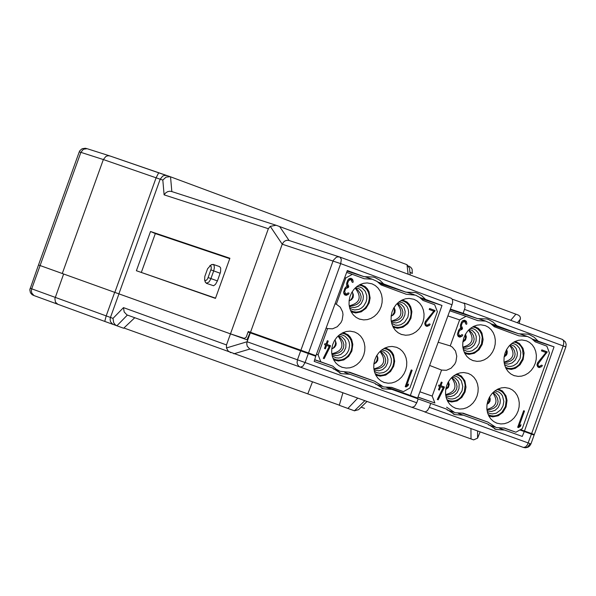 <?xml version="1.0" encoding="UTF-8"?>
<svg xmlns="http://www.w3.org/2000/svg" width="596" height="596" viewBox="0 0 596 596"><rect width="100%" height="100%" fill="white"/><g stroke="black" fill="none" stroke-linecap="round" stroke-linejoin="round"><path stroke-width="0.89" d="M329.253 346.403L330.147 346.716L324.187 358.643L323.293 358.323L329.253 346.395L324.544 344.689L324.902 343.676L326.087 344.101L327.301 340.733L328.187 341.054L327.293 340.748M326.608 345.434L325.394 348.802L324.507 348.481L325.721 345.114M324.902 343.676L326.087 344.101M325.893 344.034L330.512 345.71L325.885 344.041M328.187 341.054L326.973 344.428M329.424 345.33L329.066 346.328M330.147 346.716L330.512 345.71M348.191 292.889L349.085 293.187L348.384 294.364L346.12 295.392L344.391 294.618L343.572 292.71L344.816 288.375L346.909 286.289L346.634 283.324L347.796 280.142L349.122 278.66L350.925 278.28L352.571 279.286L353.175 281.312L352.966 282.415L352.08 282.087L350.917 279.375L348.407 279.233M350.761 278.265L352.065 280.448M346.432 284.918L348.779 286.4L347.513 283.651L348.548 280.791L350.917 279.375M347.684 286.035L347.326 287.041M348.779 286.4L348.414 287.414L345.695 288.702L344.667 291.563L345.822 294.275L348.198 292.867L349.085 293.187M347.133 286.981L345.561 287.145M345.68 294.223L343.587 292.83M344.883 295.02L347.245 294.059M429.284 323.948L430.163 324.239L429.47 325.409L426.922 326.414L425.32 325.431L424.725 323.367L425.537 321.259L433.799 311.186L429.217 309.503L429.582 308.497L435.095 310.531L425.775 322.734L425.909 324.477L426.937 325.327L429.291 323.926L430.163 324.239M426.796 325.274L424.747 323.986M433.776 311.216L434.737 311.537M435.095 310.531L433.992 310.166L433.642 311.134M433.992 310.166L429.567 308.534M425.998 326.057L428.248 325.17M391.371 387.422L403.425 391.632L409.892 388.018L437.367 311.693L434.693 304.742L422.937 300.406L419.584 297.315L415.635 295.176L406.241 294.245L381.09 284.955L377.074 281.416L372.291 279.219L364.283 278.749L352.333 274.346L345.792 277.937L344.734 277.572M352.333 274.346L346.634 272.417M316.454 354.277L318.1 354.851L320.842 361.832L314.688 359.686M314.651 359.813L332.814 366.153L320.842 361.832M349.092 372.321L374.899 381.336L349.673 372.239L340.07 371.301L336.151 369.192L332.814 366.153M403.425 391.632L391.632 387.378L383.466 386.923L374.899 381.336M354.635 332.009L357.868 333.671L360.625 336.114L362.778 339.213L364.223 342.827L364.894 346.768L364.745 350.843L363.798 354.858L362.092 358.621L359.708 361.943L356.773 364.67L353.421 366.652L349.815 367.806L346.127 368.075L341.955 367.233L338.751 365.594L336.002 363.188L333.842 360.126L332.374 356.557L331.681 352.653L331.786 348.6L332.68 344.592L334.334 340.837L336.658 337.5L339.541 334.743L342.849 332.71L346.418 331.488L350.068 331.145L354.635 332.009M371.986 283.823L375.197 285.491L377.939 287.928L380.084 291.019L381.537 294.618L382.207 298.544L382.081 302.604L381.164 306.612L379.488 310.367L377.141 313.69L374.236 316.424L370.921 318.428L367.337 319.605L363.679 319.903L359.306 319.039L356.117 317.4L353.376 314.993L351.223 311.939L349.763 308.385L349.055 304.489L349.137 300.451L350.016 296.465L351.633 292.71L353.927 289.373L356.773 286.609L360.044 284.56L363.582 283.309L367.218 282.929L371.986 283.823M396.608 347.304L399.812 348.958L402.553 351.387L404.691 354.471L406.122 358.069L406.777 361.995L406.628 366.056L405.682 370.056L403.984 373.811L401.615 377.119L398.687 379.831L395.357 381.812L391.773 382.967L388.108 383.235L383.973 382.401L380.792 380.777L378.058 378.378L375.92 375.331L374.467 371.777L373.781 367.881L373.886 363.843L374.787 359.857L376.434 356.11L378.751 352.78L381.619 350.038L384.912 348.004L388.45 346.79L392.086 346.447L396.608 347.304M413.892 299.281L417.081 300.943L419.808 303.371L421.938 306.448L423.369 310.032L424.032 313.943L423.905 317.988L422.981 321.982L421.312 325.721L418.981 329.037L416.09 331.756L412.79 333.753L409.228 334.937L405.593 335.235L401.257 334.378L398.091 332.747L395.372 330.355L393.241 327.308L391.788 323.77L391.088 319.888L391.185 315.865L392.056 311.887L393.673 308.147L395.953 304.824L398.791 302.068L402.047 300.026L405.563 298.782L409.176 298.402L413.892 299.281M318.1 354.851L327.554 328.59L326.131 328.038M335.056 303.811L336.338 304.191L345.792 277.937M336.338 304.191L340.301 307.201L342.611 311.887L342.998 314.599L342.141 320.112L340.934 322.66L337.269 326.727L332.516 328.836L327.554 328.59M406.986 385.202L405.34 386.357M411.255 369.937L412.127 370.25L411.247 369.945L405.235 386.655L406.107 386.975L408.059 385.657L406.964 385.262M412.127 370.25L406.666 385.411L405.794 385.105M408.059 385.657L408.625 384.092L406.666 385.411M443.178 387.683L444.057 387.996L438.164 399.812L437.293 399.499L443.178 387.676L438.559 386.007L438.917 385.001L440.072 385.426L441.278 382.088L442.143 382.401L441.271 382.096M440.586 386.737L439.379 390.075L438.514 389.762L439.714 386.424M438.917 385.001L440.072 385.426M439.841 385.336L444.415 386.998L439.833 385.351M442.143 382.401L440.943 385.739M443.305 386.603L442.955 387.594M444.057 387.996L444.415 386.998M461.937 334.684L462.809 334.974L462.123 336.144L459.881 337.172L458.19 336.405L457.4 334.52L458.629 330.229L460.693 328.158L460.432 325.222L461.58 322.071L462.891 320.596L464.664 320.223L466.273 321.214L466.862 323.211L466.646 324.306L465.781 323.986L464.657 321.304L462.272 321.08M464.478 320.201L465.714 322.227M460.246 326.921L462.526 328.262L461.297 325.543L462.317 322.704L464.657 321.304M461.416 327.889L461.058 328.888M462.526 328.262L462.168 329.26L459.494 330.549L458.473 333.38L459.598 336.055L461.945 334.654L462.809 334.974M460.864 328.821L459.456 328.918M459.464 336.01L457.423 334.758M458.659 336.785L460.864 335.921M541.488 365.162L542.353 365.452L541.667 366.615L539.164 367.605L537.592 366.637L537.011 364.596L537.815 362.51L545.958 352.527L541.466 350.873L541.824 349.874L547.24 351.871L538.046 363.977L538.173 365.698L539.179 366.533L541.496 365.139L542.353 365.452M539.045 366.488L537.048 365.318M545.936 352.549L546.882 352.869M547.24 351.871L546.107 351.498L545.765 352.452M546.107 351.498L541.816 349.912M538.233 367.248L540.348 366.436M504.074 428.084L515.89 432.212L522.26 428.621L549.467 353.011L546.86 346.149L535.32 341.888L531.446 338.431L527.512 336.502L518.945 335.846L494.27 326.735L490.352 323.255L485.68 321.095L477.776 320.648L466.057 316.32L459.62 319.896L447.887 315.91M466.057 316.32L449.771 310.799M419.927 391.803L432.204 396.079L434.871 402.978L417.982 397.078M417.938 397.189L434.871 402.978M462.615 413.274L487.9 422.117L463.159 413.184L455.061 412.745L446.62 407.217M515.89 432.212L504.328 428.04L496.274 427.6L487.9 422.117M468.151 373.372L471.317 375.003L474.021 377.417L476.13 380.479L477.538 384.048L478.178 387.944L478.022 391.982L477.076 395.967L475.385 399.692L473.038 402.985L470.14 405.682L466.839 407.657L463.286 408.804L459.672 409.072L455.597 408.26L452.446 406.651L449.749 404.274L447.641 401.242L446.21 397.711L445.54 393.852L445.659 389.836L446.56 385.873L448.199 382.14L450.494 378.832L453.34 376.106L456.596 374.087L460.112 372.873L463.703 372.53L468.151 373.372M485.33 325.639L488.474 327.279L491.164 329.685L493.264 332.739L494.68 336.3L495.328 340.182L495.187 344.205L494.27 348.176L492.609 351.901L490.292 355.194L487.431 357.898L484.153 359.887L480.637 361.064L477.038 361.362L472.77 360.52L469.641 358.904L466.959 356.535L464.85 353.51L463.427 349.994L462.742 346.142L462.846 342.141L463.718 338.185L465.327 334.468L467.592 331.16L470.408 328.418L473.634 326.385L477.113 325.148L480.689 324.775L485.33 325.639M509.327 388.376L512.471 390L515.153 392.399L517.246 395.446L518.639 399L519.272 402.889L519.116 406.912L518.17 410.875L516.486 414.592L514.147 417.87L511.264 420.567L507.978 422.534L504.454 423.682L500.856 423.95L496.818 423.145L493.689 421.536L491.015 419.174L488.921 416.157L487.506 412.641L486.843 408.789L486.969 404.796L487.863 400.84L489.502 397.13L491.789 393.829L494.62 391.11L497.861 389.091L501.348 387.884L504.924 387.542L509.327 388.376M526.439 340.808L529.568 342.439L532.243 344.831L534.321 347.878L535.722 351.416L536.363 355.291L536.221 359.299L535.297 363.255L533.644 366.965L531.341 370.25L528.488 372.947L525.232 374.929L521.738 376.098L518.162 376.404L513.931 375.569L510.824 373.968L508.157 371.599L506.071 368.596L504.656 365.087L503.985 361.25L504.089 357.265L504.968 353.324L506.57 349.614L508.828 346.321L511.629 343.587L514.84 341.56L518.297 340.331L521.85 339.951L526.439 340.808M432.204 396.079L441.562 370.071L429.634 365.445M438.179 342.253L450.256 345.904L459.62 319.896M450.256 345.904L452.364 347.133L455.508 351.022L456.767 356.177L455.91 361.638L454.726 364.156L451.105 368.194L446.434 370.295L441.562 370.071M523.646 410.718L524.502 411.031L523.646 410.733L517.686 427.287L518.542 427.6L520.464 426.289L519.347 425.887L517.812 426.93M524.502 411.031L519.101 426.051L518.244 425.745M520.464 426.289L521.023 424.739L519.101 426.051M331.808 353.882L335.272 353.8L338.819 352.795L341.657 350.858L343.46 348.019L343.877 344.704L342.938 341.411L340.837 338.364L338.074 336.002M333.015 358.397L335.779 359.701L338.811 360.155L341.91 359.731L344.875 358.464L347.513 356.43L349.658 353.756L351.171 350.627L351.945 347.245L351.945 343.817L351.156 340.577L349.636 337.738L347.483 335.466L344.831 333.931L341.858 333.216M343.251 332.523L348.071 334.818L350.165 337.008L351.7 339.713L352.802 344.421L351.863 351.014L348.667 356.378L343.84 359.932L338.267 361.02L333.671 359.805M332.575 348.571L334.438 347.446L335.906 345.33L336.189 343.445L335.399 340.718L335.6 343.207L334.937 345.673L333.514 347.766L331.748 348.884M334.907 339.869L335.399 340.718M331.793 353.778C342.707 351.156 344.779 345.248 338.021 336.055M486.932 409.757L490.441 409.467L493.816 408.253L496.408 406.114L497.638 403.932L498.077 401.488L497.451 398.202L495.626 395.111L492.974 392.555M488.198 414.637L490.873 415.717L493.764 416.001L496.692 415.472L499.478 414.168L501.959 412.164L505.408 406.576L506.213 400.065L505.535 396.943L504.179 394.18L502.219 391.937L499.791 390.35L497.027 389.523M498.308 388.89L502.465 391.013L505.974 395.826L507.025 400.452L506.078 406.941L502.942 412.253L498.204 415.777L492.758 416.865L488.795 415.926M487.044 404.267L488.705 403.172L490.016 401.19L490.232 398.813L489.621 396.914M487.059 404.133L489.279 400.922L489.577 397.025M486.902 409.43C496.543 406.763 498.494 401.205 492.758 392.771M349.219 305.927L353.473 305.666L356.877 304.414L359.492 302.246L360.736 300.034L361.154 296.726L360.207 293.433L358.107 290.401L355.223 287.972M350.485 310.412L353.264 311.678L356.304 312.088L359.395 311.626L362.338 310.315L364.953 308.244L367.061 305.547L368.529 302.403L369.259 299.006L369.207 295.579L368.38 292.353L366.823 289.529L364.64 287.294L361.966 285.789L358.986 285.111M360.371 284.404L365.266 286.669L367.389 288.859L368.961 291.586L370.116 298.007L369.155 302.984L365.996 308.303L361.228 311.842L355.723 312.96L351.156 311.812M349.83 300.645L351.692 299.512L353.152 297.404L353.368 294.849L352.653 292.8L352.847 295.288L352.191 297.754L350.761 299.84L349.085 300.935M352.117 291.884L352.653 292.8M349.204 305.83C360.044 303.126 362.033 297.188 355.171 288.024M373.901 369.043L378.05 368.782L381.447 367.546L384.048 365.393L385.292 363.188L385.701 359.887L384.763 356.602L382.669 353.57L380.106 351.349M375.122 373.662L377.864 374.899L380.859 375.309L383.906 374.854L386.826 373.58L389.419 371.546L391.527 368.902L393.017 365.81L393.792 362.465L393.8 359.083L393.04 355.872L391.565 353.048L389.471 350.791L386.878 349.234L383.966 348.489M385.321 347.818L389.963 350.068L392.034 352.243L393.561 354.94L394.664 361.273L393.703 366.19L390.529 371.539L385.724 375.085L380.181 376.173L375.763 375.04M374.392 363.724L376.247 362.599L377.715 360.498L377.924 357.943L377.208 355.901L377.402 358.375L376.739 360.833L375.324 362.919L373.878 363.925M376.888 355.328L377.208 355.901M373.878 368.879C384.442 366.249 386.484 360.431 380.01 351.439M462.876 347.379L466.482 347.088L469.864 345.859L472.464 343.713L473.701 341.523L474.14 339.072L473.515 335.779L471.689 332.68L468.732 329.916M464.18 352.124L466.899 353.227L469.827 353.517L472.792 352.981L475.608 351.647L478.104 349.599L481.538 343.914L482.246 337.314L481.501 334.177L480.071 331.413L478.029 329.186L475.526 327.644L472.695 326.876M473.999 326.213L478.402 328.366L480.473 330.527L482 333.216L483.11 339.556L482.149 344.481L479.028 349.755L474.327 353.279L468.903 354.397L464.813 353.443M462.861 342.037L465.521 339.936L466.34 336.971L465.558 334.296L465.349 338.55L462.861 342M462.839 347.118C472.755 344.384 474.654 338.707 468.56 330.095M504.104 362.413L507.479 362.115L510.854 360.885L513.447 358.747L514.676 356.572L515.115 354.128L514.49 350.843L512.664 347.759L509.908 345.136M505.423 367.255L508.112 368.298L511.003 368.551L513.923 367.985L516.695 366.644L519.153 364.603L522.528 358.978L523.251 355.73L522.536 349.345L521.142 346.604L519.161 344.384L516.71 342.827L513.938 342.03M515.212 341.381L519.444 343.49L523.005 348.317L524.085 352.988L523.139 359.53L520.032 364.797L515.354 368.313L511.323 369.393L506.041 368.537M504.134 356.922L506.198 355.365L507.062 353.823L507.248 351.454L506.622 349.554M504.156 356.766L506.317 353.547L506.593 349.681M504.067 362.092C513.64 359.351 515.518 353.771 509.692 345.36M445.644 394.887L449.384 394.604L452.766 393.382L455.359 391.237L456.596 389.046L457.035 386.595L456.409 383.303L454.584 380.196L451.738 377.499M446.888 399.67L449.593 400.81L452.52 401.138L455.493 400.639L458.324 399.342L460.842 397.323L464.351 391.684L465.148 385.09L464.44 381.947L463.04 379.16L461.036 376.91L458.548 375.331L455.724 374.534M457.035 373.886L461.371 376.054L464.91 380.889L465.99 387.177L465.029 392.056L461.87 397.376L457.11 400.914L451.634 402.002L447.507 400.996M445.696 389.538L448.408 387.452L449.257 384.465L448.475 381.768L448.252 386.066L445.696 389.531M445.614 394.619C455.59 391.959 457.572 386.312 451.567 377.67M391.244 321.259L395.26 320.983L398.649 319.739L401.257 317.579L402.501 315.373L402.911 312.073L401.972 308.795L399.871 305.763L397.197 303.476M392.526 325.841L395.282 327.04L398.277 327.413L401.324 326.921L404.222 325.595L406.792 323.539L408.863 320.864L410.309 317.75L411.039 314.397L411.002 311.015L410.204 307.819L408.692 305.018L406.569 302.783L403.961 301.263L401.033 300.555M402.389 299.863L407.098 302.083L409.206 304.265L410.756 306.977L411.873 311.701L410.935 318.324L407.791 323.628L403.045 327.167L397.569 328.284L393.181 327.204M391.579 315.962L393.442 314.837L394.902 312.736L395.118 310.188L394.396 308.139L394.172 312.49L392.928 314.695L391.147 316.141M394.038 307.514L394.396 308.139M391.222 321.102C401.711 318.383 403.671 312.542 397.1 303.573M134.726 317.765L123.655 328.247L112.793 324.284L110.498 321.736L110.096 319.307L110.461 317.445L106.192 315.895L114.678 292.338L38.502 264.974L29.8 289.76L30.441 292.778L32.139 294.707L34.024 295.579M114.678 292.338L230.481 333.857L268.349 228.708L164.109 194.847L162.82 180.059L166.031 177.139L170.143 176.677M248.055 332.054L250.067 332.769L246.968 339.787L118.887 293.85L160.182 179.217L162.82 180.059M522.26 436.421L524.271 431.534L534.12 435.102L530.947 443.923L429.329 407.306L430.729 403.41L446.225 408.998L454.912 414.615L463.435 415.211L487.513 423.89L496.133 429.478L504.611 430.059L522.26 436.421M519.876 429.969L524.271 431.534M314.166 361.37L315.761 356.229L308.326 353.547L305.085 362.539L297.456 359.798L297.069 362.413L297.471 364.29L298.857 366.287L300.369 367.188L302.865 366.227L305.085 362.539L416.753 402.777L418.161 398.88L391.907 389.412L383.303 388.808L374.482 383.124L349.941 374.273L341.292 373.662L332.397 367.941L314.166 361.37M480.13 431.862L477.59 438.142L473.649 439.885L126.948 314.904L124.177 311.961L123.484 307.625L226.495 344.928L226.473 347.952L247.102 341.746L250.305 332.859L308.326 353.547M418.146 398.91L430.729 403.41M412.186 407.403L425.239 411.955L427.481 410.555L429.329 407.306M226.495 344.928L230.481 333.857L244.271 338.394L246.155 337.269L248.256 331.495L250.506 332.3L282.228 244.204L340.696 263.618L341.337 259.454L340.085 257.137L337.954 256.839L336.278 257.293L333.306 260.318L300.898 350.239L250.506 332.3M416.753 402.777L414.533 406.42L412 407.351L249.59 348.846L247.213 346.187L246.744 343.676L247.102 341.746L297.456 359.798L300.697 350.806M364.73 400.795L354.419 410.808L358.606 409.661M354.419 410.808L339.295 405.31L342.856 392.943M339.34 405.168L123.916 328.001M230.689 352.69L228.082 350.902L226.473 347.952M123.484 307.625L112.994 318.376L113.68 322.704L115.184 324.723L116.853 325.818L127.35 315.083M357.615 398.247L347.87 408.461M531.438 434.126L527.453 444.72L525.657 446.888L523.474 447.454L525.314 447.7L527.505 446.993L530.202 443.655M458.309 413.371L463.435 415.211M499.508 428.233L504.611 430.059M344.734 372.411L349.941 374.273M386.73 387.556L391.907 389.412M520.546 429.589L534.321 434.551L520.487 429.619M532.325 339.05L554.042 346.857L524.487 430.99M554.042 346.857L533.569 340.07M451.351 298.328L340.085 257.137L451.358 298.328L452.506 299.684L452.655 302.187L451.999 304.757L417.617 398.053L388.577 387.638M410.383 395.439L441.986 305.48L421.193 298.611M441.986 305.48L425.529 299.401L421.633 295.631L416.962 293.076L415.278 292.517L405.988 292.182L383.69 283.949L379.756 280.157L375.048 277.587L373.349 277.021L364.007 276.678L347.334 270.524L315.94 355.663L248.234 331.555M315.94 355.663L300.898 350.239M450.226 309.577L477.538 318.607L486.761 318.935L488.415 319.478L493.011 322.011L496.848 325.736L518.721 333.812L492.877 325.26M491.253 323.889L496.848 325.736M537.897 340.897L534.098 337.194L529.539 334.676L527.9 334.132L518.721 333.812M452.282 299.162L464.634 303.61L465.059 307.551L463.159 313.295L477.538 318.607M379.734 283.525L405.988 292.182M419.889 297.538L425.529 299.401M347.11 271.113L364.007 276.678M378.028 282.087L383.69 283.949M270.256 226.353L276.082 225.251L279.658 226.555L289.053 240.486L287.071 240.24L285.067 240.903L283.607 242.028L282.228 244.204L270.256 226.353L268.349 228.708M113.314 324.515L104.769 321.415L106.192 315.895L31.715 288.822L40.103 265.548L38.502 264.974L79.246 151.891L80.885 152.36L40.103 265.548L62.289 273.504L103.346 159.549L160.182 179.217L162.745 176.051L164.861 175.366L166.85 175.619M136.395 270.733L215.454 298.387L229.907 258.247L150.52 231.501L136.395 270.733L215.536 298.156M279.658 226.555L518.386 315.098L519.809 316.238L520.464 317.981L519.146 323.427M463.159 313.295L450.405 309.078M417.617 398.053L388.517 387.638M170.128 176.669L407.016 264.684L409.497 268.178M464.56 309.406L565.85 346.909L566.17 344.332L565.366 341.888L562.43 339.452L463.867 302.962L562.341 339.415L563.414 340.443L563.816 342.849L563.198 345.866L531.639 433.575M170.53 176.796L171.834 191.577L169.897 191.227L167.67 191.636L165.517 193.037L164.109 194.847M207.587 268.759L204.83 276.425L204.599 279.934L205.411 280.597L206.581 280.083L207.713 278.563L211.2 268.878L211.23 266.658L210.314 265.719L207.587 268.759M205.113 281.573L206.514 283.338L209.062 281.93L210.693 279.204L213.703 270.889L214.374 267.79L214.061 265.354L213.152 264.386L211.059 265.004M206.209 283.256L213.577 285.752L215.491 284.359L217.413 280.925L220.565 271.962L220.684 267.999L219.604 266.598L213.152 264.386M229.758 258.664L155.318 233.58L141.401 272.23M150.52 231.501L155.318 233.58M348.548 280.791L347.654 280.493M346.619 283.353L347.513 283.651M348.556 286.318L347.468 285.961M347.103 286.967L348.094 287.302M345.695 288.702L344.801 288.404M343.773 291.265L344.667 291.563M425.276 321.616L426.207 321.929M462.317 322.704L461.438 322.414M460.417 325.252L461.297 325.543M462.31 328.18L461.2 327.807M460.835 328.813L461.863 329.156M459.494 330.549L458.622 330.251M457.601 333.089L458.473 333.38M537.562 362.875L538.471 363.18M339.608 334.691L342.424 335.034L344.987 336.204L347.96 339.333L349.144 342.104L349.591 345.188L348.802 349.912L347.379 352.75L345.352 355.134L341.515 357.473L338.692 358.047L335.891 357.779L332.188 355.842M338.29 335.809L341.985 336.896L344.861 339.914L345.971 343.02L345.792 347.602L343.922 351.603L340.808 354.434L337.008 355.641L333.566 355.142M494.896 390.894L498.703 391.952L500.834 393.561L502.473 395.774L503.843 401.384L503.046 405.854L500.834 409.772L496.274 413.199L492.303 413.929L489.718 413.445L487.394 412.231M493.548 392.004L496.364 393.025L499.15 395.99L500.342 400.154L500.022 403.552L498.174 407.508L495.12 410.316L491.402 411.516L488.072 411.039M356.758 286.616L359.604 286.929L362.197 288.084L365.214 291.22L366.749 295.541L366.808 298.73L366.086 301.881L363.746 305.949L361.504 308.02L358.889 309.399L354.695 309.972L351.998 309.309L349.621 307.871M355.454 287.749L359.187 288.807L362.115 291.824L363.381 296.1L363.076 299.579L361.221 303.565L358.144 306.381L354.389 307.611L350.999 307.149M381.753 349.934L385.798 350.828L388.1 352.407L389.888 354.65L391.326 358.889L391.363 362.003L390.648 365.087L388.324 369.14L386.096 371.204L383.504 372.589L379.339 373.193L376.672 372.56L374.303 371.152M380.427 351.044L383.869 352.124L386.722 355.127L387.951 359.343L387.638 362.778L385.768 366.771L382.669 369.595L378.9 370.801L375.487 370.31M470.557 328.307L473.239 328.746L475.66 329.975L478.432 333.097L479.802 337.291L479.11 343.385L476.882 347.319L472.278 350.746L469.618 351.409L466.959 351.297L463.345 349.696M469.231 329.432L472.308 330.452L475.161 333.432L476.256 336.531L476.077 341.091L474.245 345.047L471.205 347.84L467.51 349.062L464.202 348.623M511.83 343.43L514.452 343.922L516.807 345.173L519.496 348.288L520.807 352.43L520.107 358.442L516.933 363.404L513.409 365.743L510.802 366.428L508.172 366.361L504.596 364.864M510.496 344.562L514.177 346.142L516.173 348.526L517.388 352.728L517.075 356.155L515.242 360.096L512.225 362.882L508.552 364.096L505.266 363.664M453.571 375.927L456.223 376.396L458.615 377.64L461.341 380.755L462.779 386.424L461.989 390.961L458.711 396.02L455.083 398.366L452.394 399.015L449.704 398.88L446.084 397.227M452.23 377.037L455.269 378.08L458.078 381.06L459.151 384.129L458.965 388.659L457.11 392.622L454.04 395.439L450.3 396.645L446.948 396.161M398.843 302.03L401.622 302.388L404.155 303.573L407.075 306.709L408.238 309.466L408.67 312.535L407.873 317.228L404.535 322.347L400.817 324.686L398.076 325.304L395.342 325.111L391.669 323.337M397.532 303.155L401.011 304.206L403.909 307.208L405.168 311.462L404.855 314.926L403.008 318.905L399.946 321.713L396.213 322.935L392.853 322.488M477.59 438.142L477.582 430.945M408.849 395.52L409.02 394.977M404.811 393.472L404.595 393.986M104.769 321.415L34.039 295.586L31.759 293.061L31.35 290.662L31.715 288.822L30.128 288.233M307.827 393.8L312.408 382.021M471.004 438.939L470.952 428.598M233.833 353.815L249.977 349.003M118.954 293.873L110.461 317.445L112.994 318.376M58.043 304.459L55.488 302.232L54.884 298.656L63.638 273.981M364.551 408.357L361.116 407.202M523.474 447.454L424.575 411.873M401.57 392.898L401.786 392.384M308.527 352.981L340.696 263.618L451.999 304.757M409.944 272.186L412.194 273.497M79.231 151.935L79.924 150.602L82.129 148.739L85.258 148.248L87.12 148.702L83.425 149.238L80.885 152.36L103.346 159.549L105.902 156.413L108.01 155.727L109.992 155.981M114.827 292.39L156.1 177.802L158.678 172.803L166.575 175.529M520.435 319.069L517.335 322.756M110.014 155.988L170.084 176.654M515.905 314.166L510.705 320.298M408.111 274.19L407.016 264.684M87.5 148.821L109.619 155.861L158.678 172.803M208.146 277.565L217.413 280.925M210.91 269.891L220.17 273.251M346.984 286.929L348.071 287.294M414.22 294.7L406.487 292.092M372.291 279.219L364.506 276.589M339.757 371.174L333.343 368.931M381.79 386.335L375.42 384.107M341.285 366.972L342.551 367.434M358.889 318.882L360.111 319.307M383.317 382.148L384.554 382.602M400.855 334.222L402.047 334.639M460.723 328.776L461.833 329.148M526.812 336.286L519.235 333.715M485.68 321.095L478.044 318.51M453.444 412.171L447.149 409.966M494.68 427.049L488.429 424.859M454.957 408.014L456.156 408.446M472.382 360.371L473.537 360.774M496.192 422.899L497.369 423.331M513.551 375.42L514.676 375.823M333.447 355.097L331.845 354.136M333.723 359.917L334.505 360.193M343.363 332.479L344.153 332.754M487.96 410.994L487.044 410.51M350.888 307.104L349.256 306.165M351.215 311.917L352.012 312.192M360.483 284.352L361.295 284.627M375.368 370.258L373.953 369.445M375.808 375.122L376.456 375.353M385.411 347.781L386.074 348.012M464.09 348.578L462.973 347.99M464.843 353.488L465.297 353.644M474.043 326.191L474.513 326.347M505.155 363.62L504.216 363.15M446.829 396.117L445.733 395.52M447.529 401.041L447.968 401.197M457.08 373.863L457.534 374.02M392.742 322.443L391.304 321.639M393.226 327.286L393.904 327.517M402.471 299.825L403.157 300.049M366.913 401.577L358.934 409.318M350.858 409.489L354.553 410.853M523.668 447.522L525.56 447.797L528.026 447.194L529.583 446.069L530.947 443.923M453.236 414.011L454.912 414.615M494.486 428.882L496.133 429.478M339.519 373.022L341.292 373.662M381.567 388.182L383.303 388.808M410.137 395.379L409.966 395.923M565.85 346.909L534.321 434.551M340.085 257.137L288.71 240.382M410.264 274.987L409.534 268.647M171.454 191.458L275.985 225.228M408.804 266.062L410.83 267.351L412.127 269.198L412.276 273.281M204.599 279.934L205.337 282.303M209.77 265.831L211.893 264.475"/></g></svg>
